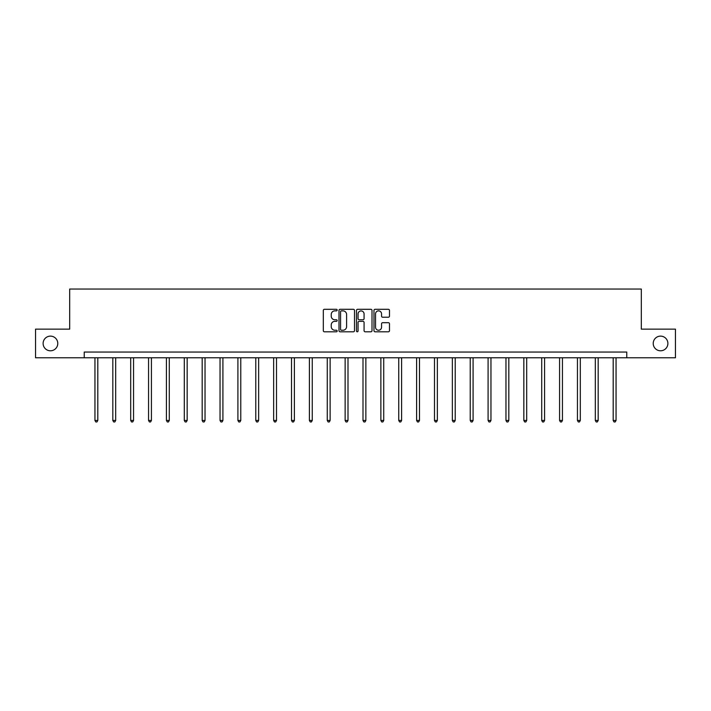 <?xml version="1.0" encoding="UTF-8"?>
<svg xmlns="http://www.w3.org/2000/svg" width="711" height="711" viewBox="0 0 711 711"><rect width="100%" height="100%" fill="white"/><g stroke="black" fill="none" stroke-linecap="round" stroke-linejoin="round"><path stroke-width="1.07" d="M337.174 310.094A0.791 0.791 0 0 0 336.383 309.303L324.438 309.303A1.129 1.129 0 0 0 323.309 310.431L323.309 330.668A1.129 1.129 0 0 0 324.438 331.797L336.383 331.797A0.791 0.791 0 0 0 337.174 331.006A0.791 0.791 0 0 0 336.383 330.224L334.837 330.224A3.599 3.599 0 0 1 331.237 326.625L331.237 324.936A3.599 3.599 0 0 1 334.837 321.336L336.383 321.336A0.791 0.791 0 0 0 337.174 320.545A0.791 0.791 0 0 0 336.383 319.763L334.837 319.763A3.599 3.599 0 0 1 331.237 316.164L331.237 314.475A3.599 3.599 0 0 1 334.837 310.876L336.383 310.876A0.791 0.791 0 0 0 337.174 310.094M653.222 343.457A7.332 7.332 0 0 0 660.555 350.79A7.332 7.332 0 0 0 667.887 343.457A7.332 7.332 0 0 0 660.555 336.125A7.332 7.332 0 0 0 653.222 343.457M43.113 343.457A7.332 7.332 0 0 0 50.445 350.79A7.332 7.332 0 0 0 57.778 343.457A7.332 7.332 0 0 0 50.445 336.125A7.332 7.332 0 0 0 43.113 343.457M388.357 317.23A1.129 1.129 0 0 0 389.486 316.111L389.486 310.431A1.129 1.129 0 0 0 388.357 309.303L375.097 309.303A1.129 1.129 0 0 0 373.968 310.431L373.968 330.668A1.129 1.129 0 0 0 375.097 331.797L388.357 331.797A1.129 1.129 0 0 0 389.486 330.668L389.486 323.807A1.129 1.129 0 0 0 388.357 322.687L382.687 322.687A1.129 1.129 0 0 0 381.558 323.807L381.558 327.211A3.004 3.004 0 0 1 378.554 330.224A3.004 3.004 0 0 1 375.541 327.211L375.541 313.889A3.004 3.004 0 0 1 378.554 310.876A3.004 3.004 0 0 1 381.558 313.889L381.558 316.111A1.129 1.129 0 0 0 382.687 317.23L388.357 317.23M84.236 357.775L35.55 357.775L35.55 329.14L69.687 329.14L69.687 289.048L641.313 289.048L641.313 329.14L675.45 329.14L675.45 357.775L626.764 357.775L626.764 352.052L84.236 352.052L84.236 357.775L626.764 357.775M354.513 310.431A1.129 1.129 0 0 0 353.394 309.303L340.125 309.303A1.129 1.129 0 0 0 338.996 310.431L338.996 330.668A1.129 1.129 0 0 0 340.125 331.797L353.394 331.797A1.129 1.129 0 0 0 354.513 330.668L354.513 310.431M357.606 309.303L370.875 309.303A1.129 1.129 0 0 1 372.004 310.431L372.004 330.668A1.129 1.129 0 0 1 370.875 331.797L365.196 331.797A1.129 1.129 0 0 1 364.076 330.668L364.076 322.465A1.129 1.129 0 0 0 362.948 321.336L359.179 321.336A1.129 1.129 0 0 0 358.06 322.465L358.06 331.006A0.791 0.791 0 0 1 357.269 331.797A0.791 0.791 0 0 1 356.487 331.006L356.487 310.431A1.129 1.129 0 0 1 357.606 309.303M341.36 310.876A0.791 0.791 0 0 0 340.569 311.667L340.569 329.433A0.791 0.791 0 0 0 341.36 330.224L342.986 330.224A3.599 3.599 0 0 0 346.586 326.625L346.586 314.475A3.599 3.599 0 0 0 342.986 310.876L341.36 310.876M364.076 313.942A3.004 3.004 0 0 0 361.064 310.938A3.004 3.004 0 0 0 358.06 313.942L358.06 318.635A1.129 1.129 0 0 0 359.179 319.763L362.948 319.763A1.129 1.129 0 0 0 364.076 318.635L364.076 313.942M94.945 357.775L94.945 420.468L97.807 420.468L97.807 357.775M97.807 420.468L96.954 421.952L95.807 421.952L94.945 420.468M112.818 357.775L112.818 420.468L115.68 420.468L115.68 357.775M115.68 420.468L114.818 421.952L113.68 421.952L112.818 420.468M130.691 357.775L130.691 420.468L133.552 420.468L133.552 357.775M133.552 420.468L132.69 421.952L131.544 421.952L130.691 420.468M148.555 357.775L148.555 420.468L151.425 420.468L151.425 357.775M151.425 420.468L150.563 421.952L149.417 421.952L148.555 420.468M166.427 357.775L166.427 420.468L169.289 420.468L169.289 357.775M169.289 420.468L168.436 421.952L167.289 421.952L166.427 420.468M184.3 357.775L184.3 420.468L187.162 420.468L187.162 357.775M187.162 420.468L186.3 421.952L185.162 421.952L184.3 420.468M202.173 357.775L202.173 420.468L205.035 420.468L205.035 357.775M205.035 420.468L204.173 421.952L203.026 421.952L202.173 420.468M220.037 357.775L220.037 420.468L222.907 420.468L222.907 357.775M222.907 420.468L222.045 421.952L220.899 421.952L220.037 420.468M237.909 357.775L237.909 420.468L240.771 420.468L240.771 357.775M240.771 420.468L239.918 421.952L238.772 421.952L237.909 420.468M255.782 357.775L255.782 420.468L258.644 420.468L258.644 357.775M258.644 420.468L257.782 421.952L256.635 421.952L255.782 420.468M273.655 357.775L273.655 420.468L276.517 420.468L276.517 357.775M276.517 420.468L275.655 421.952L274.508 421.952L273.655 420.468M291.519 357.775L291.519 420.468L294.39 420.468L294.39 357.775M294.39 420.468L293.527 421.952L292.381 421.952L291.519 420.468M309.392 357.775L309.392 420.468L312.253 420.468L312.253 357.775M312.253 420.468L311.4 421.952L310.254 421.952L309.392 420.468M327.264 357.775L327.264 420.468L330.126 420.468L330.126 357.775M330.126 420.468L329.264 421.952L328.118 421.952L327.264 420.468M345.137 357.775L345.137 420.468L347.999 420.468L347.999 357.775M347.999 420.468L347.137 421.952L345.99 421.952L345.137 420.468M363.001 357.775L363.001 420.468L365.863 420.468L365.863 357.775M365.863 420.468L365.01 421.952L363.863 421.952L363.001 420.468M380.874 357.775L380.874 420.468L383.736 420.468L383.736 357.775M383.736 420.468L382.882 421.952L381.736 421.952L380.874 420.468M398.747 357.775L398.747 420.468L401.608 420.468L401.608 357.775M401.608 420.468L400.746 421.952L399.6 421.952L398.747 420.468M416.61 357.775L416.61 420.468L419.481 420.468L419.481 357.775M419.481 420.468L418.619 421.952L417.473 421.952L416.61 420.468M434.483 357.775L434.483 420.468L437.345 420.468L437.345 357.775M437.345 420.468L436.492 421.952L435.345 421.952L434.483 420.468M452.356 357.775L452.356 420.468L455.218 420.468L455.218 357.775M455.218 420.468L454.365 421.952L453.218 421.952L452.356 420.468M470.229 357.775L470.229 420.468L473.091 420.468L473.091 357.775M473.091 420.468L472.228 421.952L471.082 421.952L470.229 420.468M488.093 357.775L488.093 420.468L490.963 420.468L490.963 357.775M490.963 420.468L490.101 421.952L488.955 421.952L488.093 420.468M505.965 357.775L505.965 420.468L508.827 420.468L508.827 357.775M508.827 420.468L507.974 421.952L506.827 421.952L505.965 420.468M523.838 357.775L523.838 420.468L526.7 420.468L526.7 357.775M526.7 420.468L525.838 421.952L524.7 421.952L523.838 420.468M541.711 357.775L541.711 420.468L544.573 420.468L544.573 357.775M544.573 420.468L543.711 421.952L542.564 421.952L541.711 420.468M559.575 357.775L559.575 420.468L562.445 420.468L562.445 357.775M562.445 420.468L561.583 421.952L560.437 421.952L559.575 420.468M577.448 357.775L577.448 420.468L580.309 420.468L580.309 357.775M580.309 420.468L579.456 421.952L578.31 421.952L577.448 420.468M595.32 357.775L595.32 420.468L598.182 420.468L598.182 357.775M598.182 420.468L597.32 421.952L596.182 421.952L595.32 420.468M613.193 357.775L613.193 420.468L616.055 420.468L616.055 357.775M616.055 420.468L615.193 421.952L614.046 421.952L613.193 420.468"/></g></svg>
